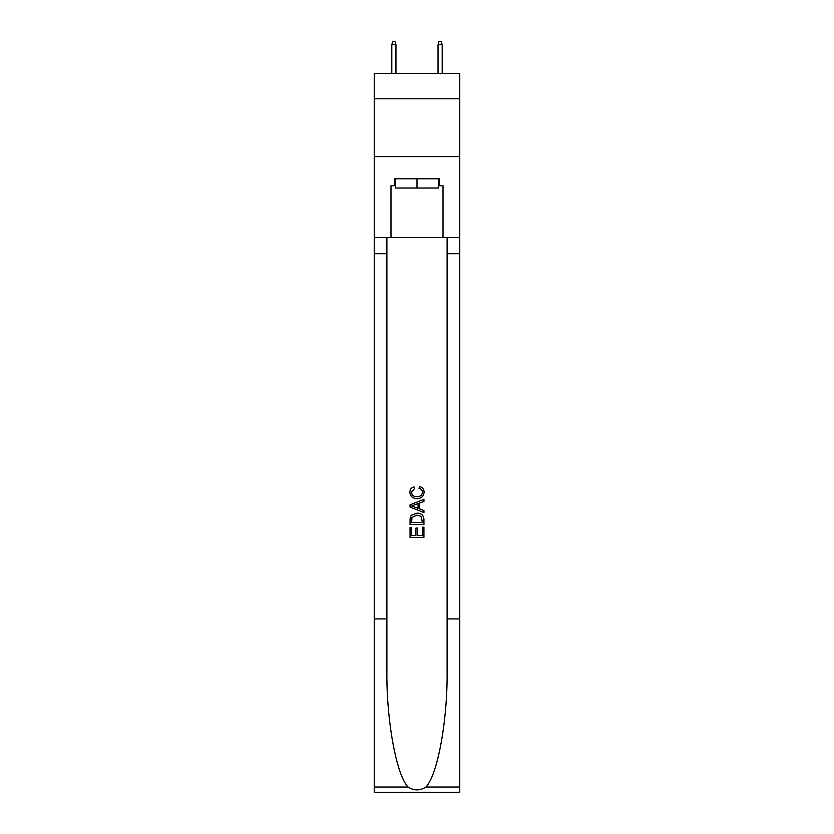 <?xml version="1.0" encoding="UTF-8"?>
<svg xmlns="http://www.w3.org/2000/svg" width="834" height="834" viewBox="0 0 834 834"><rect width="100%" height="100%" fill="white"/><g stroke="black" fill="none" stroke-linecap="round" stroke-linejoin="round"><path stroke-width="1.25" d="M459.763 98.798L459.763 73.371L374.237 73.371L374.237 98.798L459.763 98.798L459.763 156.594L374.237 156.594L374.237 98.798M438.611 178.778L438.611 188.025L395.389 188.025L395.389 178.778M417 178.778L417 188.025M422.327 527.203L422.327 535.376L417.532 535.376L422.327 535.376L422.327 527.203L423.933 527.203L423.933 537.336L410.057 537.336L410.057 527.557L410.057 537.336M415.926 528.089L415.926 535.376L411.662 535.376L415.926 535.376L415.926 528.089L417.532 528.089L417.532 535.376M411.256 515.318L410.255 517.341L411.256 515.318L416.917 513.15C421.358 513.129 423.693 515.266 423.933 519.561L423.933 524.534L410.057 524.534L410.057 519.791L410.057 524.534M419.492 486.483L419.033 488.432L419.492 486.483C422.431 487.244 423.964 489.131 424.11 492.143C423.735 496.397 421.326 498.544 416.896 498.565L416.896 498.565C412.632 498.482 410.297 496.345 409.88 492.175L409.88 492.175C409.953 489.443 411.298 487.661 413.914 486.837L414.331 488.787L411.485 492.279C411.892 495.271 413.695 496.72 416.885 496.616C420.127 496.783 422.004 495.354 422.504 492.321C422.358 490.163 421.201 488.87 419.033 488.432M425.945 787.025L459.763 787.025L459.763 792.3L374.237 792.3L374.237 618.922L386.893 618.922L386.893 670.473C386.278 719.732 396.275 774.776 408.055 787.025C414.018 790.83 419.971 790.83 425.945 787.025C437.725 774.776 447.722 719.732 447.107 670.473L447.107 237.502M410.057 504.851L410.057 507.051L423.933 512.556L410.057 507.051L410.057 504.851L423.933 499.337L410.057 504.851M447.107 618.922L459.763 618.922L459.763 156.594M374.237 618.922L374.237 156.594M386.893 237.502L386.893 618.922M459.763 787.025L459.763 618.922M374.237 237.502L390.99 237.502L390.99 185.721L395.389 185.721M438.611 185.721L439.309 185.721L439.309 178.778L394.691 178.778L394.691 185.721M439.309 185.721L443.01 185.721L443.01 237.502L459.763 237.502M390.99 237.502L443.01 237.502M423.933 499.337L423.933 501.411L419.658 502.996L419.658 508.907L423.933 510.481L423.933 512.556M414.217 506.895L418.063 508.313L418.063 503.58L411.662 505.946L414.217 506.895M418.063 503.58L418.063 508.313M410.057 519.791L410.255 517.341M421.347 516.444L422.327 522.574L421.347 516.444L416.885 515.11L411.944 517.476L411.662 522.574L422.327 522.574L411.662 522.574M410.057 527.557L411.662 527.557L411.662 535.376M395.962 73.371L395.962 44.702L391.803 44.702L391.803 73.371M391.803 44.702L392.731 41.7L395.035 41.7L395.962 44.702M438.038 44.702L438.965 41.7L441.269 41.7L442.197 44.702L438.038 44.702L438.038 73.371M442.197 44.702L442.197 73.371M447.107 253.682L459.763 253.682M386.893 253.682L374.237 253.682M374.237 787.025L408.055 787.025"/></g></svg>
